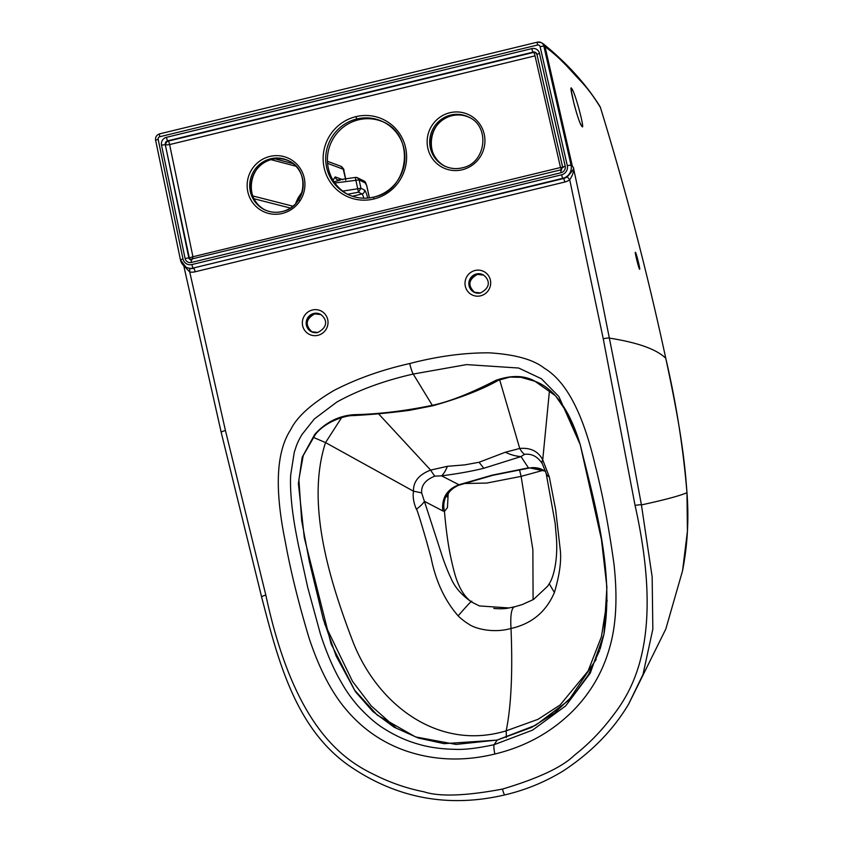 <?xml version="1.0" encoding="UTF-8"?>
<svg xmlns="http://www.w3.org/2000/svg" width="843" height="843" viewBox="0 0 843 843"><rect width="100%" height="100%" fill="white"/><g stroke="black" fill="none" stroke-linecap="round" stroke-linejoin="round"><path stroke-width="1.26" d="M635.474 252.384C636.233 252.805 640.68 270.571 639.563 269.202C638.773 268.717 634.315 250.666 635.474 252.384A3.277 3.235 142.5 0 1 635.485 253.88M367.696 198.063A8.725 1.454 76.4 0 0 364.45 190.033L360.93 188.274L358.486 192.204L347.579 194.259M363.828 198.189A5.458 0.906 76.4 0 0 362.005 193.964L358.486 192.204L355.282 177.483L357.432 177.725A3.277 3.277 0 0 0 355.272 177.452L355.282 177.483M334.049 181.803L340.266 180.107M333.027 180.16L335.198 176.914A4.363 4.226 -68.9 0 0 337.78 179.949L337.78 179.949A4.363 4.226 -68.9 0 0 337.79 179.959L355.272 177.452M342.753 191.098L360.93 188.274L359.107 179.896L357.432 177.725L364.113 181.055A3.277 3.193 -63.5 0 1 365.788 183.226L366.705 185.692M345.641 179.296L343.227 169.222L327.569 163.352M384.155 122.351A40.359 39.4 -63.5 0 0 358.475 119.822A40.359 39.4 116.5 0 0 327.79 154.048A40.359 39.4 116.5 0 0 348.148 194.564M495.905 380.319C511.048 375.072 523.914 375.272 534.494 380.931L555.505 395.778L567.95 413.881L580.258 444.746L601.417 539.351L606.907 587.118L603.925 634.357L590.3 673.062L565.685 705.897L532.555 730.133L494.146 744.685L497.128 740.112A5.458 0.906 -103.6 0 1 497.244 740.028L456.01 744.422L415.515 736.919L377.232 715.096L354.534 690.038L336.104 655.949L323.269 619.162L309.36 561.617L301.678 520.626L298.886 479.467L303.227 455.557L315.345 434.524C325.567 421.173 346.22 415.325 353.059 415.588L353.059 415.588C370.52 414.724 389.392 412.954 409.677 410.299L432.817 405.768A5.458 0.906 -103.6 0 1 432.301 405.325C448.94 401.869 470.141 393.533 495.905 380.319A5.458 4.131 64.1 0 0 498.561 380.204L509.836 377.106L520.974 377.327L534.694 381.215C556.327 388.855 571.269 414.482 580.363 445.083M600.132 648.994L603.925 634.357C614.726 569.225 593.24 498.634 580.258 444.746L558.867 396.547L541.364 378.728L518.677 368.033L466.558 364.597L413.228 374.05L432.301 405.325C404.566 411.036 378.612 414.145 354.429 414.672C339.223 415.536 326.03 422.069 314.829 434.25L302.194 457.233L298.39 483.597L304.302 537.697L331.046 643.81L355.377 691.639L372.869 711.545L394.102 727.203L418.202 738.004L444.071 743.652L497.128 740.112L531.701 727.361L554.494 712.988L573.988 694.674L588.498 674.642L599.679 650.332M409.74 363.533A10.906 1.823 -103.6 0 0 413.228 374.05C384.071 380.678 358.591 390.014 336.8 402.069L314.291 418.992L301.836 434.714C297.042 443.102 296.61 445.157 294.27 452.227L290.73 474.746C290.161 482.438 290.593 493.144 292.036 506.843C293.733 520.595 294.997 528.066 298.506 545.569L307.716 587.423L320.34 633.746C325.482 649.69 331.32 663.841 337.843 676.181C344.808 688.657 348.328 694.685 358.475 706.539C368.022 716.835 376.779 724.348 384.756 729.069C395.219 735.654 405.947 740.544 416.958 743.747C427.865 747.161 440.489 749.016 454.82 749.322C464.24 749.827 477.349 748.289 494.146 744.685A10.906 1.823 -103.6 0 0 494.873 754.011C463.882 761.587 434.198 760.534 405.81 750.85C382.796 742.799 363.301 729.49 347.305 710.912C332.247 693.789 319.497 669.511 309.075 638.098C298.338 602.281 290.382 570.026 285.229 541.343C274.08 486.738 276.736 451.079 290.656 429.73C296.862 416.969 311.246 403.913 333.796 390.572C356.294 378.886 381.616 369.866 409.74 363.533C437.665 356.262 464.166 352.701 489.235 352.838C515.052 354.439 533.398 359.55 544.262 368.159C565.621 380.941 582.776 411.795 595.369 466.053C602.608 494.23 608.815 526.907 613.989 564.083C617.624 597.139 616.212 624.842 609.763 647.192C603.072 671.281 591.038 692.24 573.683 710.091C552.154 731.893 525.884 746.54 494.873 754.011M191.909 264.554A7.64 7.45 116.5 0 1 182.973 258.917L180.413 259.918L186.061 267.242A10.906 10.653 116.5 0 0 193.237 268.032A3.277 0.548 76.4 0 1 191.909 264.554L561.596 174.807A3.277 0.548 76.4 0 0 562.924 178.284L193.237 268.032L563.472 178.558A3.277 0.548 76.4 0 1 564.789 182.035A14.183 13.846 -63.5 0 0 569.71 179.77L567.255 176.809C572.429 171.076 574.483 168.063 573.419 167.789L600.89 295.556L625.759 420.678L641.428 504.915L652.155 576.897L652.83 629.163L642.998 674.484L628.646 704.053C613.177 730.164 591.28 752.514 562.976 771.092C544.81 782.146 525.431 790.081 504.862 794.896A5.458 0.906 -103.6 0 1 502.523 789.069C465.736 795.971 439.551 796.877 423.966 791.809C406.832 788.416 390.298 782.715 374.387 774.717C344.007 760.112 294.154 728.099 265.83 595.084A5.458 0.78 -14.4 0 0 261.604 596.97L261.604 596.97C277.705 658.625 294.713 728.057 349.592 766.055C396.895 798.447 448.655 808.058 504.862 794.896A5.458 0.906 -103.6 0 0 504.978 794.801M564.789 182.035L195.102 271.794A14.183 13.846 116.5 0 1 189.749 272.015L189.654 268.485L186.061 267.242A10.906 10.653 116.5 0 1 180.476 259.981L155.639 140.328M573.619 168.21C573.862 171.656 572.555 175.513 569.71 179.77L603.251 338.791L635.074 505.442A5.458 0.717 169.8 0 1 641.428 504.915C664.779 499.846 679.953 495.768 686.961 492.691A5.458 0.601 -3.5 0 1 686.971 492.712C689.005 518.919 687.54 544.947 682.545 570.816L687.424 531.206L686.961 492.691C684.548 457.928 680.122 425.336 665.77 358.286C647.593 273.838 625.822 190.265 600.448 107.556A5.458 0.822 -17.1 0 1 600.458 107.577A5.458 0.822 -17.1 0 1 600.458 107.598A5.458 5.458 0 0 0 600.047 106.597A5.458 5.395 151.7 0 1 600.448 107.556C593.851 96.608 586.949 87.451 579.742 80.085L566.201 65.396C559.51 58.768 556.074 55.006 545.031 46.671L543.05 43.636L541.069 42.561A5.458 5.321 -63.5 0 0 537.486 42.161A3.277 0.548 -103.6 0 0 537.413 42.15L159.654 133.858A3.277 0.548 -103.6 0 1 159.738 133.868M635.074 505.442C664.684 638.151 633.104 689.932 611.828 717.077C600.827 731.608 588.319 744.358 574.304 755.317C562.386 767.056 538.456 778.31 502.523 789.069M166.419 137.335L531.838 48.62A3.277 0.548 76.4 0 0 533.166 52.108L167.746 140.823A3.277 0.548 76.4 0 1 166.419 137.335A6.544 6.386 -63.5 0 0 161.508 145.091L165.291 144.701L188.843 257.979L192.931 256.757L191.941 259.865M563.261 167.483L560.521 167.515L535.031 55.859L169.612 144.574L192.931 256.757L560.521 167.515L561.628 170.117M184.048 265.924L189.749 272.015L225.429 430.51L265.83 595.084M573.419 167.789L572.249 165.765L545.031 46.671L543.84 46.08A5.458 5.321 -63.5 0 0 541.069 42.561L537.413 42.15A3.277 0.548 -103.6 0 0 537.549 45.016L159.791 136.724A3.277 0.548 -103.6 0 1 159.654 133.858C156.598 134.912 155.238 137.04 155.576 140.265L158.157 139.306A2.181 2.129 116.5 0 1 159.791 136.724M290.35 208.042L253.996 198.748M292.911 206.187L252.752 195.934M271.035 159.675L295.988 166.24M275.05 158.863L293.174 163.647M302.237 191.74L298.201 197.757L299.297 200.297M298.201 197.757L295.956 202.552L297.979 200.782M296.494 202.678L295.956 202.552M571.712 88.599C575.137 91.898 585.769 132.804 581.828 126.187C578.245 123.046 568.087 81.971 571.712 88.599A3.277 3.224 133.8 0 1 571.385 91.107M448.17 494.009L447.454 507.612L444.451 511.374A21.813 21.086 88.7 0 1 458.655 485.21L458.961 484.736L441.584 475.852L434.851 476.137C425.43 479.846 421.036 485.452 421.679 492.955L442.712 557.644C444.071 561.543 447.517 571.122 450.531 577.149C454.187 586.475 461.174 594.747 471.511 601.976C465.726 597.666 461.142 591.206 457.76 582.587C455.842 578.245 453.671 570.542 451.247 559.489C448.392 546.865 446.126 530.827 444.451 511.374L442.796 510.921C441.553 498.013 446.948 489.288 458.961 484.736L492.249 475.136L528.445 467.865L521.006 456.569L524.494 454.377C531.606 453.386 537.549 456.484 542.312 463.671A76.355 12.002 148.4 0 1 542.27 463.608L546.148 473.344L555.137 523.113L556.327 536.938C558.119 558.719 553.862 576.991 549.225 583.725L549.288 583.619M447.148 496.653C447.106 498.508 446.158 491.079 458.434 485.336L458.655 485.21M463.724 483.534L486.738 483.071L521.122 476.379L519.467 469.688M543.63 470.183L521.122 476.379L532.871 549.668L533.092 599.7M530.616 467.812L541.08 469.024A21.813 21.707 -69.4 0 0 529.783 467.939L545.547 471.205M458.434 485.336L492.765 475.315L529.783 467.939M483.787 468.265L479.077 462.259L505.347 452.238A76.355 46.776 68.7 0 0 521.006 456.569L483.787 468.265C471.838 471.237 457.77 473.766 441.584 475.852A76.355 24.479 82.8 0 0 447.38 466.316L430.647 470.099C418.918 474.598 413.207 481.638 413.491 491.206A76.355 3.667 6.2 0 1 421.679 492.955M430.636 470.099A76.355 5.648 65.1 0 0 434.851 476.137M442.796 510.921L424.44 501.353A76.355 17.355 -17.5 0 1 416.368 509.225C416.727 508.466 420.099 519.067 426.484 541.037L431.036 557.592C435.694 581.09 444.735 600.511 458.139 615.854C468.613 603.82 473.071 599.183 471.511 601.976L479.414 605.938L509.098 607.961M505.347 452.238L519.741 448.465C530.574 447.496 538.234 451.279 542.734 459.825A76.355 12.002 148.4 0 0 542.27 463.608L542.249 463.566M499.646 379.708L519.741 448.465A76.355 19.252 87.9 0 0 524.494 454.377M479.077 462.259L464.82 464.872L447.38 466.316M378.518 413.765L430.647 470.099M396.558 728.384L371.236 705.897L352.553 681.429L324.681 623.925M607.15 600.269L601.417 636.739L588.108 671.007L560.089 705.011L537.939 719.353L506.19 730.828C438.687 751.366 377.337 705.011 352.732 641.186C329.202 579.626 305.788 503.345 325.535 442.586L341.573 417.675M313.122 437.275L325.535 442.586L413.491 491.206C412.627 496.643 413.586 502.649 416.368 509.225M458.139 615.854C459.087 616.981 464.335 621.554 468.529 623.968C474.314 628.425 492.892 633.651 511.006 628.457A76.355 12.761 -103.7 0 1 514.641 606.802L507.707 608.193C503.872 609.183 492.86 608.625 493.85 608.309L493.85 608.309M549.51 390.183L542.734 459.825L549.32 476.948L555.653 509.678L560.1 548.456C561.67 559.72 559.773 574.399 554.399 592.492C546.106 611.881 531.638 623.873 511.006 628.457C512.807 672.082 511.195 706.202 506.19 730.828L506.369 737.53M554.399 592.492L549.225 583.714L547.75 586.127L533.514 599.457L522.228 604.589L514.641 606.802M549.32 476.948A76.355 18.03 165.6 0 1 546.148 473.344M639.563 269.202A3.277 3.235 -37.6 0 0 639.089 268.137M364.45 190.033A3.277 3.193 116.5 0 1 362.005 193.964L352.469 196.271M365.788 183.226L359.107 179.896L334.882 182.994M335.198 176.914L342.806 179.728M327.432 161.298L340.509 166.134C343.206 168.084 344.313 169.538 343.849 170.476L345.567 178.326A4.363 0.601 167.7 0 0 345.43 178.221M373.723 197.114A40.359 39.4 116.5 0 1 347.295 194.153C355.725 198.242 364.545 199.222 373.765 197.083L373.828 197.093A40.359 39.4 -63.5 0 0 404.577 162.383A40.359 39.4 -63.5 0 0 383.312 121.919A40.359 39.4 -63.5 0 0 356.789 118.979L358.475 119.822M347.295 194.153A40.359 39.4 116.5 0 1 326.03 153.679A40.359 39.4 116.5 0 1 356.789 118.979L355.904 116.65A42.54 41.539 -63.5 0 0 324.123 167.715A42.54 41.539 -63.5 0 0 373.86 198.99L373.765 197.083C409.097 190.581 415.989 135.892 383.312 121.919M355.904 116.65A42.54 41.539 116.5 0 1 405.641 147.925A42.54 41.539 116.5 0 1 373.86 198.99M354.429 414.672A5.458 2.761 85.6 0 1 353.059 415.588M469.256 117.388A27.271 26.628 -63.5 0 0 451.964 115.702A27.271 26.628 -63.5 0 0 431.237 138.8A27.271 26.628 -63.5 0 0 444.925 166.176M450.699 115.07A27.271 26.628 116.5 0 1 468.624 117.061C490.679 126.482 486.032 163.458 462.154 167.841C455.926 169.285 449.972 168.632 444.293 165.871A27.271 26.628 116.5 0 1 429.919 138.526A27.271 26.628 116.5 0 1 450.699 115.07M462.206 167.852A27.271 26.628 116.5 0 1 444.293 165.871M462.249 169.759A29.452 28.757 116.5 0 1 427.812 148.105A29.452 28.757 116.5 0 1 449.814 112.751A29.452 28.757 116.5 0 1 484.251 134.406A29.452 28.757 116.5 0 1 462.249 169.759M483.281 274.902A9.821 9.589 -63.5 0 0 469.804 282.595A9.821 9.589 -63.5 0 0 474.525 292.458M480.405 293.006A9.821 9.589 116.5 0 1 468.929 282.416A9.821 9.589 116.5 0 1 482.86 274.681C487.686 277.61 493.187 286.314 480.478 292.953L474.103 292.258M475.083 270.487A13.088 12.782 116.5 0 1 490.394 280.108A13.088 12.782 116.5 0 1 480.615 295.819A13.088 12.782 116.5 0 1 465.304 286.199A13.088 12.782 116.5 0 1 475.083 270.487M311.857 331.942A9.821 9.589 116.5 0 1 314.587 313.881A9.821 9.589 116.5 0 1 320.614 314.397M311.436 331.742L317.811 332.448C330.519 325.798 325.019 317.105 320.192 314.176A9.821 9.589 -63.5 0 0 306.262 321.9A9.821 9.589 -63.5 0 0 317.737 332.5M312.426 309.982A13.088 12.782 -63.5 0 0 302.637 325.693A13.088 12.782 -63.5 0 0 317.948 335.314A13.088 12.782 -63.5 0 0 327.727 319.602A13.088 12.782 -63.5 0 0 312.426 309.982M561.596 174.807A7.64 7.45 -63.5 0 0 567.297 165.607L571.059 165.154A10.906 10.653 -63.5 0 1 562.924 178.284L563.472 178.558A10.906 10.653 -63.5 0 0 567.255 176.809M195.102 271.794A3.277 0.548 76.4 0 0 193.785 268.306A10.906 10.653 116.5 0 1 189.654 268.485M264.934 209.875A27.271 26.628 116.5 0 1 251.235 182.488A27.271 26.628 116.5 0 1 271.973 159.401A27.271 26.628 116.5 0 1 289.254 161.087M282.215 211.551A27.271 26.628 -63.5 0 0 302.995 188.105A27.271 26.628 -63.5 0 0 288.633 160.76A27.271 26.628 -63.5 0 0 270.708 158.769A27.271 26.628 -63.5 0 0 249.928 182.225A27.271 26.628 -63.5 0 0 264.291 209.57A27.271 26.628 -63.5 0 0 282.12 211.572M282.257 213.458A29.452 28.757 -63.5 0 0 304.26 178.105A29.452 28.757 -63.5 0 0 269.823 156.45A29.452 28.757 -63.5 0 0 247.821 191.804A29.452 28.757 -63.5 0 0 282.257 213.458M535.031 55.859A3.277 0.548 76.4 0 0 533.714 52.382L168.294 141.097A3.277 3.193 -63.5 0 0 165.839 144.975L169.612 144.574A3.277 0.548 76.4 0 0 168.294 141.097L167.746 140.823A3.277 3.193 -63.5 0 0 165.291 144.701L189.39 258.253L190.244 259.539M161.508 145.091L185.07 258.411L188.843 257.979A2.181 2.129 -63.5 0 0 191.245 259.623M185.07 258.411A5.458 5.321 -63.5 0 0 191.445 262.436A3.277 0.548 -103.6 0 1 191.308 259.581A3.277 0.548 -103.6 0 1 191.393 259.591M535.579 52.498A3.277 3.193 116.5 0 0 533.714 52.382L533.166 52.108A3.277 3.193 116.5 0 1 536.938 54.321M531.838 48.62A6.544 6.386 116.5 0 1 539.467 53.33L536.98 54.458M539.467 53.33L565.21 166.124L562.702 167.209M565.21 166.124A5.458 5.321 116.5 0 1 561.132 172.689A3.277 0.548 -103.6 0 1 560.995 169.822A3.277 0.548 -103.6 0 1 561.08 169.843M561.132 172.689L191.445 262.436M221.298 432.406A5.458 0.769 -13.2 0 1 221.182 432.29A5.458 0.769 -13.2 0 1 225.429 430.51M686.971 492.712L686.971 492.712A5.458 0.601 -3.5 0 1 686.971 492.744C683.178 447.348 676.107 402.543 665.78 358.317L665.78 358.317A5.458 0.748 -12.1 0 1 665.78 358.338C647.572 273.712 625.801 190.139 600.458 107.577M603.251 338.791A5.458 0.738 168.6 0 1 609.563 338.138C637.782 342.553 656.518 349.265 665.77 358.286A5.458 0.748 -12.1 0 1 665.78 358.317M567.297 165.607L540.089 46.586L543.84 46.08L571.059 165.154L572.249 165.765M182.973 258.917L158.157 139.306M340.509 166.134A4.363 4.215 109 0 1 343.227 169.222M540.089 46.586A2.181 2.129 -63.5 0 0 537.549 45.016M300.656 196.156L298.959 196.567M366.673 185.544L369.36 197.894M581.828 126.187A3.277 3.224 -48.5 0 0 581.027 124.775M369.413 197.884L366.737 185.608L364.113 181.055M345.567 178.326L345.746 180.181M498.561 380.204C482.386 389.445 460.468 397.959 432.817 405.768M596.254 659.31L568.762 700.301L535.684 725.233L497.244 740.028M469.888 117.693C464.208 114.933 458.255 114.269 452.027 115.712C428.16 120.096 423.492 157.061 445.557 166.503M483.703 275.103L477.338 274.407C468.308 279.623 467.507 285.714 474.946 292.679M321.046 314.597L314.671 313.891C305.64 319.107 304.839 325.198 312.279 332.163M682.545 570.827L665.812 629.047L628.846 703.705M289.897 161.392C284.207 158.621 278.253 157.968 272.026 159.411C248.169 163.795 243.49 200.76 265.556 210.202M288.633 160.76C310.688 170.181 306.03 207.157 282.163 211.54C275.935 212.984 269.981 212.331 264.291 209.57M535.316 52.34L536.917 54.395L562.65 167.146L560.995 169.822L189.96 259.433M261.604 596.97L221.182 432.29L183.742 265.661M543.05 43.636C567.107 63.193 586.106 84.174 600.047 106.597M580.859 124.616L581.059 124.817C579.32 121.898 576.949 114.774 573.935 103.457L571.269 90.549M638.983 267.99L635.422 253.574M541.08 469.024L545.6 471.385"/></g></svg>
